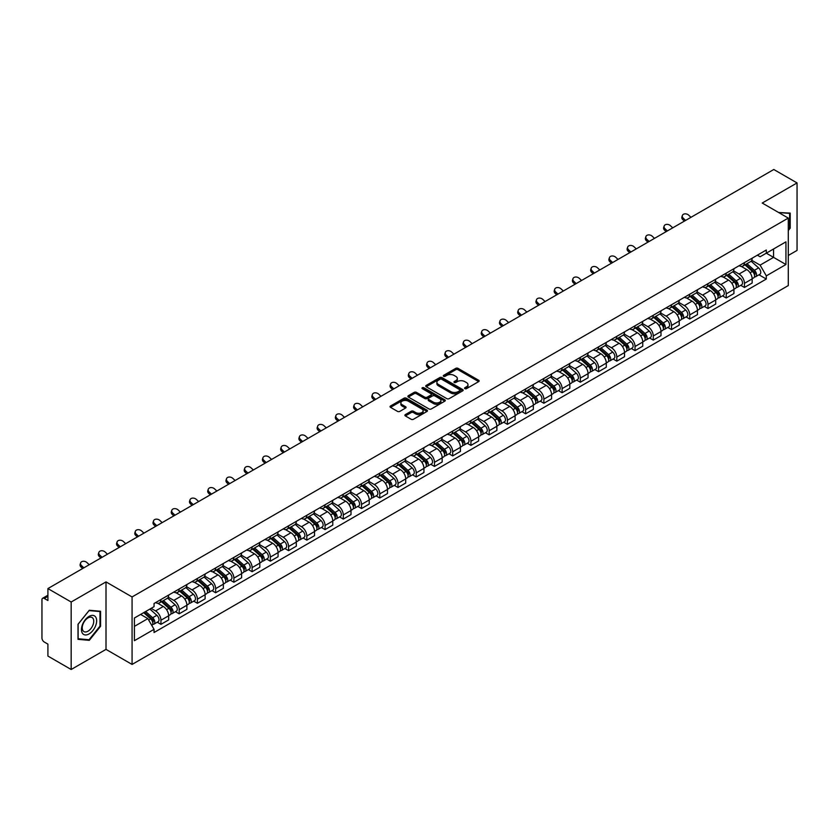 <?xml version="1.0" encoding="UTF-8"?>
<svg xmlns="http://www.w3.org/2000/svg" width="839" height="839" viewBox="0 0 839 839"><rect width="100%" height="100%" fill="white"/><g stroke="black" fill="none" stroke-linecap="round" stroke-linejoin="round"><path stroke-width="1.26" d="M464.89 388.646A1.133 0.661 0 0 0 466.494 388.646L478.681 381.609A1.626 0.933 0 0 0 479.153 380.948A1.626 0.933 0 0 0 478.681 380.277L458.031 368.363A1.626 0.933 0 0 0 455.734 368.363L443.548 375.4A1.133 0.661 0 0 0 445.152 376.323L446.726 375.411A5.191 2.999 0 0 1 454.067 375.411L455.797 376.407A5.191 2.999 0 0 1 457.318 378.525A5.191 2.999 0 0 1 455.797 380.644L454.214 381.556A1.133 0.661 0 0 0 455.818 382.479L457.402 381.577A5.191 2.999 0 0 1 464.743 381.577L466.463 382.563A5.191 2.999 0 0 1 467.984 384.692A5.191 2.999 0 0 1 466.463 386.81L464.89 387.712A1.133 0.661 0 0 0 464.89 388.646L464.89 387.712M405.363 414.592A1.626 0.933 0 0 0 404.891 415.253A1.626 0.933 0 0 0 405.363 415.924L411.162 419.269A1.626 0.933 0 0 0 413.459 419.269L426.999 411.446A1.626 0.933 0 0 0 427.471 410.785A1.626 0.933 0 0 0 426.999 410.124L406.338 398.2A1.626 0.933 0 0 0 404.052 398.2L390.513 406.013A1.626 0.933 0 0 0 390.03 406.674A1.626 0.933 0 0 0 390.513 407.345L397.508 411.383A1.626 0.933 0 0 0 399.804 411.383L405.594 408.037A1.626 0.933 0 0 0 406.076 407.376A1.626 0.933 0 0 0 405.594 406.716L402.122 404.713A4.342 2.507 0 0 1 400.853 402.94A4.342 2.507 0 0 1 403.538 400.623A4.342 2.507 0 0 1 408.268 401.168L421.86 409.013A4.342 2.507 0 0 1 423.129 410.785A4.342 2.507 0 0 1 420.454 413.103A4.342 2.507 0 0 1 415.724 412.557L413.459 411.246A1.626 0.933 0 0 0 411.162 411.246L405.363 414.592L405.363 415.924M132.069 596.949L106.008 581.899L71.168 602.014L47.907 588.579L773.789 169.499L797.05 182.933L762.221 203.038L788.282 218.088L132.069 596.949L132.069 664.436L788.282 285.575L788.282 218.088M446.841 398.661A1.626 0.933 0 0 0 449.138 398.661L462.677 390.848A1.626 0.933 0 0 0 463.149 390.187A1.626 0.933 0 0 0 462.677 389.527L442.027 377.602A1.626 0.933 0 0 0 439.73 377.602L426.191 385.416A1.626 0.933 0 0 0 425.719 386.076A1.626 0.933 0 0 0 426.191 386.737L446.841 398.661M422.688 388.887A1.133 0.661 0 0 1 423.842 389.055L444.817 401.157L431.298 408.96A1.626 0.933 0 0 1 429.002 408.96L408.352 397.036L408.352 395.714A1.626 0.933 0 0 0 407.88 396.375A1.626 0.933 0 0 0 408.352 397.036M408.352 395.714L414.141 392.369A1.626 0.933 0 0 1 416.438 392.369L424.817 397.204A1.626 0.933 0 0 0 427.114 397.204L430.952 394.991A1.626 0.933 0 0 0 431.424 394.33A1.626 0.933 0 0 0 430.952 393.659L422.237 388.625A1.133 0.661 0 0 1 423.842 387.702L444.838 399.825A1.626 0.933 0 0 1 445.31 400.486A1.626 0.933 0 0 1 444.838 401.147L444.838 399.825M71.168 602.014L71.168 669.501L47.907 656.067L47.907 644.121L44.289 642.034A3.304 1.909 -120 0 1 41.95 637.986L41.95 599.791A3.304 1.909 -120 0 1 42.632 598.27L47.907 595.229M788.282 255.476L797.05 250.421L797.05 182.933M71.168 669.501L106.008 649.386L132.069 664.436M47.907 588.579L47.907 600.525L44.289 598.438A3.304 1.909 -120 0 0 42.632 598.27M744.445 262.628A7.603 4.394 60 0 1 742.872 266.047L750.59 261.59A7.603 4.394 -120 0 0 752.164 258.181M733.506 270.819L739.075 274.038A7.603 4.394 60 0 1 744.455 283.351L752.164 278.894A7.603 4.394 -120 0 0 746.783 269.581L741.267 266.393M752.164 278.894L752.164 283.016L744.455 287.462L740.753 285.333M742.872 266.047A7.603 4.394 60 0 1 739.128 265.701M744.455 283.351L744.455 287.462M726.217 273.157A7.603 4.394 60 0 1 724.644 276.576L732.353 272.119A7.603 4.394 -120 0 0 733.926 268.7M722.515 295.863L726.217 297.992L733.926 293.535L733.926 289.424A7.603 4.394 -120 0 0 728.556 280.111L723.029 276.922M724.644 276.576A7.603 4.394 60 0 1 720.9 276.23M715.268 281.348L720.837 284.568A7.603 4.394 60 0 1 726.217 293.881L726.217 297.992M707.98 283.687A7.603 4.394 60 0 1 706.407 287.095L714.125 282.649A7.603 4.394 -120 0 0 715.698 279.23M704.278 306.382L707.98 308.521L715.698 304.064L715.698 299.953A7.603 4.394 -120 0 0 710.318 290.64L704.802 287.452M706.407 287.095A7.603 4.394 60 0 1 702.663 286.76M697.031 291.878L702.6 295.087A7.603 4.394 60 0 1 707.98 304.4L707.98 308.521M689.742 294.216A7.603 4.394 60 0 1 688.169 297.625L695.888 293.178A7.603 4.394 -120 0 0 697.461 289.759M686.05 316.911L689.742 319.051L697.461 314.594L697.461 310.482A7.603 4.394 -120 0 0 692.081 301.17L686.564 297.981M688.169 297.625A7.603 4.394 60 0 1 684.425 297.289M678.793 302.407L684.372 305.616A7.603 4.394 60 0 1 689.742 314.929L689.742 319.051M671.515 304.746A7.603 4.394 60 0 1 669.942 308.154L677.65 303.697A7.603 4.394 -120 0 0 679.223 300.289M667.813 327.441L671.515 329.58L679.223 325.123L679.223 321.001A7.603 4.394 -120 0 0 673.853 311.689L668.326 308.5M669.942 308.154A7.603 4.394 60 0 1 666.197 307.808M660.566 312.926L666.135 316.146A7.603 4.394 60 0 1 671.515 325.459L671.515 329.58M653.277 315.265A7.603 4.394 60 0 1 651.704 318.684L659.412 314.226A7.603 4.394 -120 0 0 660.996 310.818M649.575 337.97L653.277 340.099L660.996 335.652L660.996 331.531A7.603 4.394 -120 0 0 655.616 322.218L650.089 319.03M651.704 318.684A7.603 4.394 60 0 1 647.96 318.338M642.328 323.455L647.897 326.675A7.603 4.394 60 0 1 653.277 335.988L653.277 340.099M635.039 325.794A7.603 4.394 60 0 1 633.466 329.213L641.185 324.756A7.603 4.394 -120 0 0 642.758 321.347M631.348 348.5L635.039 350.629L642.758 346.182L642.758 342.06A7.603 4.394 -120 0 0 637.378 332.747L631.861 329.559M633.466 329.213A7.603 4.394 60 0 1 629.722 328.867M624.09 333.985L629.669 337.205A7.603 4.394 60 0 1 635.039 346.517L635.039 350.629M616.812 336.324A7.603 4.394 60 0 1 615.228 339.743L622.947 335.285A7.603 4.394 -120 0 0 624.52 331.866M613.11 359.029L616.812 361.158L624.52 356.701L624.52 352.59A7.603 4.394 -120 0 0 619.151 343.277L613.624 340.089M615.228 339.743A7.603 4.394 60 0 1 611.495 339.396M605.863 344.514L611.432 347.734A7.603 4.394 60 0 1 616.812 357.047L616.812 361.158M598.574 346.853A7.603 4.394 60 0 1 597.001 350.262L604.709 345.815A7.603 4.394 -120 0 0 606.282 342.396M594.872 369.548L598.574 371.687L606.293 367.23L606.293 363.119A7.603 4.394 -120 0 0 600.913 353.806L595.386 350.618M597.001 350.262A7.603 4.394 60 0 1 593.257 349.926M587.625 355.044L593.194 358.253A7.603 4.394 60 0 1 598.574 367.566L598.574 371.687M580.336 357.383A7.603 4.394 60 0 1 578.763 360.791L586.482 356.344A7.603 4.394 -120 0 0 588.055 352.925M576.645 380.077L580.336 382.217L588.055 377.76L588.055 373.649A7.603 4.394 -120 0 0 582.675 364.336L577.159 361.148M578.763 360.791A7.603 4.394 60 0 1 575.019 360.455M569.387 365.573L574.967 368.782A7.603 4.394 60 0 1 580.336 378.095L580.336 382.217M562.099 367.912A7.603 4.394 60 0 1 560.525 371.32L568.244 366.863A7.603 4.394 -120 0 0 569.817 363.455M558.407 390.607L562.109 392.746L569.817 388.289L569.817 384.168A7.603 4.394 -120 0 0 564.437 374.855L558.921 371.667M560.525 371.32A7.603 4.394 60 0 1 556.781 370.974M551.16 376.092L556.729 379.312A7.603 4.394 60 0 1 562.109 388.625L562.109 392.746M543.871 378.431A7.603 4.394 60 0 1 542.298 381.85L550.006 377.393A7.603 4.394 -120 0 0 551.58 373.984M540.169 401.136L543.871 403.265L551.58 398.819L551.58 394.697A7.603 4.394 -120 0 0 546.21 385.384L540.683 382.196M542.298 381.85A7.603 4.394 60 0 1 538.554 381.504M532.922 386.622L538.491 389.841A7.603 4.394 60 0 1 543.871 399.154L543.871 403.265M525.634 388.96A7.603 4.394 60 0 1 524.06 392.379L531.779 387.922A7.603 4.394 -120 0 0 533.352 384.514M521.931 411.666L525.634 413.795L533.352 409.348L533.352 405.227A7.603 4.394 -120 0 0 527.972 395.914L522.456 392.725M524.06 392.379A7.603 4.394 60 0 1 520.316 392.033M514.685 397.151L520.253 400.371A7.603 4.394 60 0 1 525.634 409.684L525.634 413.795M507.396 399.49A7.603 4.394 60 0 1 505.823 402.909L513.541 398.452A7.603 4.394 -120 0 0 515.115 395.033M503.704 422.185L507.396 424.324L515.115 419.867L515.115 415.756A7.603 4.394 -120 0 0 509.734 406.443L504.218 403.255M505.823 402.909A7.603 4.394 60 0 1 502.079 402.563M496.447 407.681L502.026 410.9A7.603 4.394 60 0 1 507.396 420.213L507.396 424.324M489.168 410.019A7.603 4.394 60 0 1 487.595 413.428L495.304 408.981A7.603 4.394 -120 0 0 496.877 405.562M485.466 432.714L489.168 434.854L496.877 430.397L496.877 426.285A7.603 4.394 -120 0 0 491.507 416.973L485.98 413.784M487.595 413.428A7.603 4.394 60 0 1 483.851 413.092M478.22 418.21L483.788 421.419A7.603 4.394 60 0 1 489.168 430.732L489.168 434.854M470.931 420.549A7.603 4.394 60 0 1 469.358 423.957L477.066 419.51A7.603 4.394 -120 0 0 478.649 416.092M467.229 443.244L470.931 445.383L478.649 440.926L478.649 436.815A7.603 4.394 -120 0 0 473.269 427.502L467.743 424.314M469.358 423.957A7.603 4.394 60 0 1 465.614 423.611M459.982 428.729L465.551 431.949A7.603 4.394 60 0 1 470.931 441.262L470.931 445.383M452.693 431.078A7.603 4.394 60 0 1 451.12 434.487L458.839 430.029A7.603 4.394 -120 0 0 460.412 426.621M449.001 453.773L452.693 455.913L460.412 451.455L460.412 447.334A7.603 4.394 -120 0 0 455.032 438.021L449.515 434.833M451.12 434.487A7.603 4.394 60 0 1 447.376 434.141M441.744 439.258L447.323 442.478A7.603 4.394 60 0 1 452.693 451.791L452.693 455.913M434.466 441.597A7.603 4.394 60 0 1 432.882 445.016L440.601 440.559A7.603 4.394 -120 0 0 442.174 437.15M430.764 464.303L434.466 466.432L442.174 461.985L442.174 457.863A7.603 4.394 -120 0 0 436.804 448.55L431.277 445.362M432.882 445.016A7.603 4.394 60 0 1 429.149 444.67M423.517 449.788L429.086 453.008A7.603 4.394 60 0 1 434.466 462.32L434.466 466.432M416.228 452.127A7.603 4.394 60 0 1 414.655 455.546L422.363 451.088A7.603 4.394 -120 0 0 423.936 447.68M412.526 474.832L416.228 476.961L423.947 472.514L423.947 468.393A7.603 4.394 -120 0 0 418.567 459.08L413.04 455.892M414.655 455.546A7.603 4.394 60 0 1 410.911 455.199M405.279 460.317L410.848 463.537A7.603 4.394 60 0 1 416.228 472.85L416.228 476.961M397.99 462.656A7.603 4.394 60 0 1 396.417 466.075L404.136 461.618A7.603 4.394 -120 0 0 405.709 458.199M394.299 485.351L397.99 487.49L405.709 483.033L405.709 478.922A7.603 4.394 -120 0 0 400.329 469.609L394.812 466.421M396.417 466.075A7.603 4.394 60 0 1 392.673 465.729M387.041 470.847L392.621 474.066A7.603 4.394 60 0 1 397.99 483.379L397.99 487.49M379.752 473.186A7.603 4.394 60 0 1 378.179 476.594L385.898 472.147A7.603 4.394 -120 0 0 387.471 468.728M376.061 495.88L379.763 498.02L387.471 493.563L387.471 489.452A7.603 4.394 -120 0 0 382.091 480.139L376.575 476.951M378.179 476.594A7.603 4.394 60 0 1 374.435 476.258M368.814 481.376L374.383 484.585A7.603 4.394 60 0 1 379.763 493.898L379.763 498.02M361.525 483.715A7.603 4.394 60 0 1 359.952 487.123L367.66 482.666A7.603 4.394 -120 0 0 369.233 479.258M357.823 506.41L361.525 508.549L369.233 504.092L369.233 499.981A7.603 4.394 -120 0 0 363.864 490.668L358.337 487.48M359.952 487.123A7.603 4.394 60 0 1 356.208 486.777M350.576 491.895L356.145 495.115A7.603 4.394 60 0 1 361.525 504.428L361.525 508.549M343.287 494.244A7.603 4.394 60 0 1 341.714 497.653L349.433 493.196A7.603 4.394 -120 0 0 351.006 489.787M339.585 516.939L343.287 519.079L351.006 514.622L351.006 510.5A7.603 4.394 -120 0 0 345.626 501.187L340.11 497.999M341.714 497.653A7.603 4.394 60 0 1 337.97 497.307M332.338 502.425L337.907 505.644A7.603 4.394 60 0 1 343.287 514.957L343.287 519.079M325.05 504.763A7.603 4.394 60 0 1 323.476 508.182L331.195 503.725A7.603 4.394 -120 0 0 332.768 500.317M321.358 527.469L325.05 529.598L332.768 525.151L332.768 521.029A7.603 4.394 -120 0 0 327.388 511.717L321.872 508.528M323.476 508.182A7.603 4.394 60 0 1 319.732 507.836M314.101 512.954L319.68 516.174A7.603 4.394 60 0 1 325.05 525.487L325.05 529.598M306.822 515.293A7.603 4.394 60 0 1 305.249 518.712L312.957 514.255A7.603 4.394 -120 0 0 314.531 510.846M303.12 537.998L306.822 540.127L314.531 535.681L314.531 531.559A7.603 4.394 -120 0 0 309.161 522.246L303.634 519.058M305.249 518.712A7.603 4.394 60 0 1 301.505 518.366M295.873 523.484L301.442 526.703A7.603 4.394 60 0 1 306.822 536.016L306.822 540.127M288.585 525.822A7.603 4.394 60 0 1 287.011 529.241L294.72 524.784A7.603 4.394 -120 0 0 296.303 521.365M284.882 548.517L288.585 550.657L296.303 546.199L296.303 542.088A7.603 4.394 -120 0 0 290.923 532.775L285.396 529.587M287.011 529.241A7.603 4.394 60 0 1 283.267 528.895M277.636 534.013L283.204 537.233A7.603 4.394 60 0 1 288.585 546.546L288.585 550.657M270.347 536.352A7.603 4.394 60 0 1 268.774 539.76L276.492 535.313A7.603 4.394 -120 0 0 278.066 531.895M266.655 559.047L270.347 561.186L278.066 556.729L278.066 552.618A7.603 4.394 -120 0 0 272.685 543.305L267.169 540.117M268.774 539.76A7.603 4.394 60 0 1 265.03 539.425M259.398 544.542L264.977 547.752A7.603 4.394 60 0 1 270.347 557.065L270.347 561.186M252.12 546.881A7.603 4.394 60 0 1 250.536 550.29L258.255 545.832A7.603 4.394 -120 0 0 259.828 542.424M248.417 569.576L252.12 571.716L259.828 567.258L259.828 563.137A7.603 4.394 -120 0 0 254.458 553.824L248.931 550.636M250.536 550.29A7.603 4.394 60 0 1 246.802 549.944M241.171 555.061L246.739 558.281A7.603 4.394 60 0 1 252.12 567.594L252.12 571.716M233.882 557.411A7.603 4.394 60 0 1 232.309 560.819L240.017 556.362A7.603 4.394 -120 0 0 241.601 552.953M230.18 580.106L233.882 582.245L241.601 577.788L241.601 573.666A7.603 4.394 -120 0 0 236.22 564.353L230.694 561.165M232.309 560.819A7.603 4.394 60 0 1 228.565 560.473M222.933 565.591L228.502 568.811A7.603 4.394 60 0 1 233.882 578.123L233.882 582.245M215.644 567.93A7.603 4.394 60 0 1 214.071 571.349L221.79 566.891A7.603 4.394 -120 0 0 223.363 563.483M211.952 590.635L215.644 592.764L223.363 588.317L223.363 584.196A7.603 4.394 -120 0 0 217.983 574.883L212.466 571.695M214.071 571.349A7.603 4.394 60 0 1 210.327 571.002M204.695 576.12L210.274 579.34A7.603 4.394 60 0 1 215.644 588.653L215.644 592.764M197.406 578.459A7.603 4.394 60 0 1 195.833 581.878L203.552 577.421A7.603 4.394 -120 0 0 205.125 574.002M193.715 601.164L197.417 603.293L205.125 598.847L205.125 594.725A7.603 4.394 -120 0 0 199.745 585.412L194.228 582.224M195.833 581.878A7.603 4.394 60 0 1 192.089 581.532M186.468 586.65L192.037 589.869A7.603 4.394 60 0 1 197.417 599.182L197.417 603.293M179.179 588.988A7.603 4.394 60 0 1 177.606 592.397L185.314 587.95A7.603 4.394 -120 0 0 186.887 584.531M175.477 611.683L179.179 613.823L186.887 609.366L186.887 605.255A7.603 4.394 -120 0 0 181.518 595.942L175.991 592.754M177.606 592.397A7.603 4.394 60 0 1 173.862 592.061M168.23 597.179L173.799 600.388A7.603 4.394 60 0 1 179.179 609.712L179.179 613.823M160.941 599.518A7.603 4.394 60 0 1 159.368 602.926L167.087 598.48A7.603 4.394 -120 0 0 168.66 595.061M157.239 622.213L160.941 624.352L168.66 619.895L168.66 615.784A7.603 4.394 -120 0 0 163.28 606.471L157.763 603.283M159.368 602.926A7.603 4.394 60 0 1 155.624 602.591M151.125 608.359L155.561 610.918A7.603 4.394 60 0 1 160.941 620.231L160.941 624.352M757.365 255.171L760.113 256.755L785.944 241.842L773.558 248.994L773.558 257.363L760.113 265.124L751.734 260.289M134.408 626.376L147.853 618.616L154.051 629.344L134.408 640.681L134.408 618.007L154.051 606.67L154.051 603.493L766.311 250.012L766.311 253.179L785.944 264.516L766.311 275.863L760.113 265.124M785.944 241.842L785.944 264.516M154.051 629.344L154.051 632.512L766.311 279.03L766.311 275.863M788.282 230.536L790.212 228.145L790.212 213.106L778.602 212.498M106.008 581.899L106.008 649.386M78.006 639.328L89.291 640.335L100.565 626.303L100.565 611.264L89.291 610.257L78.006 624.289L78.006 639.328M147.853 618.616L140.606 614.431M758.991 274.804L766.311 279.03M789.625 227.799L790.212 228.145M88.095 639.643L89.291 640.335M99.988 625.967L100.565 626.303M465.341 388.803L466.463 388.153A5.191 2.999 0 0 0 467.984 386.034L467.984 384.692M457.318 378.525L457.318 379.878A5.191 2.999 0 0 1 455.797 381.997L454.665 382.647M478.66 381.619L458.031 369.705A1.626 0.933 0 0 0 455.734 369.705L443.999 376.48M462.677 389.527L462.677 390.848L442.027 378.945A1.626 0.933 0 0 0 439.73 378.945L426.212 386.748L426.191 385.416M459.803 390.649A1.133 0.661 0 0 0 459.803 389.726L441.681 379.259A1.133 0.661 0 0 0 440.076 379.259L438.409 380.214A5.191 2.999 0 0 0 436.888 382.332A5.191 2.999 0 0 0 438.409 384.451L450.805 391.614A5.191 2.999 0 0 0 458.146 391.614L459.803 390.649L459.803 392.002A1.133 0.661 0 0 0 460.139 391.53L460.139 390.187M436.888 382.332L436.888 383.685A5.191 2.999 0 0 0 438.409 385.804L438.409 384.451M459.803 392.002L458.146 392.956A5.191 2.999 0 0 1 450.805 392.956L438.409 385.804M408.373 397.057L414.141 393.722L414.141 392.369M431.424 394.33L431.424 395.672A1.626 0.933 0 0 1 430.952 396.333L427.114 398.556A1.626 0.933 0 0 1 424.817 398.556L416.438 393.722A1.626 0.933 0 0 0 414.141 393.722M433.501 402.227A4.342 2.507 0 0 0 438.241 402.772A4.342 2.507 0 0 0 440.915 400.455A4.342 2.507 0 0 0 439.646 398.682L434.854 395.914A1.626 0.933 0 0 0 432.557 395.914L428.719 398.137A1.626 0.933 0 0 0 428.236 398.798A1.626 0.933 0 0 0 428.719 399.458L433.501 402.227L433.501 403.569A4.342 2.507 0 0 0 438.241 404.115A4.342 2.507 0 0 0 440.915 401.797L440.915 400.455M428.236 398.798L428.236 400.151A1.626 0.933 0 0 0 428.719 400.811L428.719 399.458M433.501 403.569L428.719 400.811M423.129 410.785L423.129 412.138A4.342 2.507 0 0 1 420.454 414.456A4.342 2.507 0 0 1 415.724 413.91L413.459 412.599A1.626 0.933 0 0 0 411.162 412.599L405.384 415.934M400.853 402.94L400.853 404.283A4.342 2.507 0 0 0 402.122 406.055L402.122 404.713M405.573 408.048L402.122 406.055M426.978 411.456L406.338 399.553A1.626 0.933 0 0 0 404.052 399.553L390.534 407.355M744.98 264.83L752.405 271.458A4.132 2.391 60 0 1 753.705 277.856L752.164 278.737M745.179 265.009L748.671 267.022M745.724 264.4L753.999 271.773A1.982 1.143 60 0 1 754.618 274.846A1.982 1.143 60 0 1 754.439 274.919M746.962 263.687L754.397 270.315A4.132 2.391 60 0 1 755.687 276.702A4.132 2.391 60 0 1 754.439 276.839M751.104 261.191L758.603 267.882A4.132 2.391 60 0 1 759.903 274.28L755.687 276.702M690.979 217.311L688.672 215.151A3.807 2.748 17.7 0 0 685.002 213.851A3.807 2.748 17.7 0 0 682.359 215.55A3.807 2.748 17.7 0 0 683.292 218.255L682.841 219.671A3.807 2.748 -162.3 0 1 681.908 216.965L682.359 215.55M685.599 220.416L683.292 218.255M682.841 219.671L684.383 221.118M726.742 275.36L734.177 281.988A4.132 2.391 60 0 1 735.467 288.375L733.926 289.266M726.941 275.538L730.433 277.552M727.497 274.93L735.761 282.303A1.982 1.143 60 0 1 736.38 285.375A1.982 1.143 60 0 1 736.202 285.438M728.734 274.206L736.16 280.845A4.132 2.391 60 0 1 737.46 287.232A4.132 2.391 60 0 1 736.212 287.368M732.877 271.721L740.365 278.412A4.132 2.391 60 0 1 741.666 284.799L737.46 287.232M708.504 285.889L715.94 292.517A4.132 2.391 60 0 1 717.24 298.904L715.698 299.796M708.703 286.057L712.206 288.081M709.259 285.449L717.523 292.832A1.982 1.143 60 0 1 718.153 295.894A1.982 1.143 60 0 1 717.964 295.968M710.497 284.736L717.922 291.374A4.132 2.391 60 0 1 719.222 297.761A4.132 2.391 60 0 1 717.974 297.897M714.639 282.25L722.138 288.941A4.132 2.391 60 0 1 723.428 295.328L719.222 297.761M778.623 212.519L789.625 213.4L789.625 227.977L788.282 229.645M788.901 212.98L789.625 213.4M95.636 616.98A10.75 6.209 120 0 0 85.253 619.759A10.75 6.209 120 0 0 82.474 633.351A10.75 6.209 120 0 0 92.856 630.561A10.75 6.209 120 0 0 95.636 616.98M92.972 618.343A8.138 4.698 120 0 0 92.059 617.504A8.138 4.698 120 0 0 84.487 621.3A8.138 4.698 120 0 0 83.009 630.739A8.138 4.698 120 0 0 83.921 631.589A8.138 4.698 120 0 0 91.493 627.792A8.138 4.698 120 0 0 92.972 618.343M89.06 639.738L78.132 638.752L78.132 624.185L89.06 610.593L99.988 611.568L99.988 626.135L89.06 639.738M99.264 611.149L99.988 611.568M672.742 227.841L670.434 225.681A3.807 2.748 17.7 0 0 666.764 224.38A3.807 2.748 17.7 0 0 664.131 226.079A3.807 2.748 17.7 0 0 665.065 228.785L664.614 230.201A3.807 2.748 -162.3 0 1 663.68 227.495L664.131 226.079M667.362 230.945L665.065 228.785M664.614 230.201L666.156 231.648M654.504 238.37L652.207 236.21A3.807 2.748 17.7 0 0 648.537 234.91A3.807 2.748 17.7 0 0 645.894 236.608A3.807 2.748 17.7 0 0 646.827 239.314L646.376 240.73A3.807 2.748 -162.3 0 1 645.443 238.024L645.894 236.608M649.134 241.475L646.827 239.314M646.376 240.73L647.918 242.177M690.277 296.419L697.702 303.047A4.132 2.391 60 0 1 699.002 309.434L697.461 310.325M690.466 296.587L693.968 298.611M691.021 295.978L699.296 303.361A1.982 1.143 60 0 1 699.915 306.424A1.982 1.143 60 0 1 699.736 306.497M692.259 295.265L699.695 301.893A4.132 2.391 60 0 1 700.985 308.291A4.132 2.391 60 0 1 699.736 308.416M696.401 292.78L703.9 299.471A4.132 2.391 60 0 1 705.2 305.857L700.985 308.291M672.039 306.938L679.464 313.576A4.132 2.391 60 0 1 680.765 319.963L679.223 320.855M672.238 307.116L675.731 309.14M672.784 306.508L681.058 313.891A1.982 1.143 60 0 1 681.677 316.953A1.982 1.143 60 0 1 681.499 317.027M674.021 305.795L681.457 312.423A4.132 2.391 60 0 1 682.757 318.82A4.132 2.391 60 0 1 681.509 318.946M678.174 303.309L685.662 310A4.132 2.391 60 0 1 686.963 316.387L682.757 318.82M653.801 317.467L661.237 324.095A4.132 2.391 60 0 1 662.527 330.493L660.985 331.384M654.001 317.645L657.503 319.659M654.556 317.037L662.82 324.41A1.982 1.143 60 0 1 663.45 327.483A1.982 1.143 60 0 1 663.261 327.556M655.794 316.324L663.219 322.952A4.132 2.391 60 0 1 664.519 329.339A4.132 2.391 60 0 1 663.271 329.475M659.936 313.838L667.435 320.519A4.132 2.391 60 0 1 668.725 326.916L664.519 329.339M636.277 248.9L633.969 246.739A3.807 2.748 17.7 0 0 630.299 245.439A3.807 2.748 17.7 0 0 627.656 247.138A3.807 2.748 17.7 0 0 628.589 249.844L628.138 251.26A3.807 2.748 -162.3 0 1 627.205 248.543L627.656 247.138M630.897 252.004L628.589 249.844M628.138 251.26L629.68 252.696M618.039 259.419L615.732 257.269A3.807 2.748 17.7 0 0 612.061 255.968A3.807 2.748 17.7 0 0 609.429 257.657A3.807 2.748 17.7 0 0 610.362 260.373L609.911 261.789A3.807 2.748 -162.3 0 1 608.978 259.073L609.429 257.657M612.659 262.523L610.362 260.373M609.911 261.789L611.453 263.226M599.801 269.948L597.504 267.798A3.807 2.748 17.7 0 0 593.834 266.487A3.807 2.748 17.7 0 0 591.191 268.186A3.807 2.748 17.7 0 0 592.124 270.903L591.673 272.308A3.807 2.748 -162.3 0 1 590.74 269.602L591.191 268.186M594.432 273.053L592.124 270.903M591.673 272.308L593.215 273.755M635.574 327.997L642.999 334.625A4.132 2.391 60 0 1 644.3 341.022L642.758 341.903M635.763 328.175L639.266 330.188M636.319 327.567L644.583 334.939A1.982 1.143 60 0 1 645.212 338.012A1.982 1.143 60 0 1 645.034 338.086M637.556 326.853L644.992 333.482A4.132 2.391 60 0 1 646.282 339.868A4.132 2.391 60 0 1 645.034 340.005M641.699 324.357L649.197 331.048A4.132 2.391 60 0 1 650.498 337.446L646.282 339.868M581.574 280.478L579.267 278.317A3.807 2.748 17.7 0 0 575.596 277.017A3.807 2.748 17.7 0 0 572.953 278.716A3.807 2.748 17.7 0 0 573.886 281.422L573.436 282.837A3.807 2.748 -162.3 0 1 572.502 280.132L572.953 278.716M576.194 283.582L573.886 281.422M573.436 282.837L574.977 284.285M617.336 338.526L624.761 345.154A4.132 2.391 60 0 1 626.062 351.541L624.52 352.432M617.535 338.704L621.028 340.718M618.081 338.096L626.355 345.469A1.982 1.143 60 0 1 626.974 348.542A1.982 1.143 60 0 1 626.796 348.604M619.318 337.372L626.754 344.011A4.132 2.391 60 0 1 628.054 350.398A4.132 2.391 60 0 1 626.806 350.534M623.461 334.887L630.959 341.578A4.132 2.391 60 0 1 632.26 347.965L628.054 350.398M563.336 291.007L561.029 288.847A3.807 2.748 17.7 0 0 557.358 287.546A3.807 2.748 17.7 0 0 554.726 289.245A3.807 2.748 17.7 0 0 555.659 291.951L555.198 293.367A3.807 2.748 -162.3 0 1 554.264 290.661L554.726 289.245M557.956 294.111L555.659 291.951M555.198 293.367L556.739 294.814M599.098 349.055L606.534 355.684A4.132 2.391 60 0 1 607.824 362.07L606.282 362.962M599.298 349.223L602.79 351.247M599.854 348.615L608.118 355.998A1.982 1.143 60 0 1 608.736 359.061A1.982 1.143 60 0 1 608.558 359.134M601.091 347.902L608.516 354.53A4.132 2.391 60 0 1 609.817 360.927A4.132 2.391 60 0 1 608.569 361.053M605.234 345.416L612.722 352.107A4.132 2.391 60 0 1 614.022 358.494L609.817 360.927M545.098 301.537L542.802 299.376A3.807 2.748 17.7 0 0 539.12 298.076A3.807 2.748 17.7 0 0 536.488 299.775A3.807 2.748 17.7 0 0 537.421 302.48L536.97 303.896A3.807 2.748 -162.3 0 1 536.037 301.191L536.488 299.775M539.718 304.641L537.421 302.48M536.97 303.896L538.512 305.344M580.871 359.585L588.296 366.213A4.132 2.391 60 0 1 589.597 372.6L588.055 373.491M581.06 359.753L584.563 361.777M581.616 359.144L589.88 366.528A1.982 1.143 60 0 1 590.509 369.59A1.982 1.143 60 0 1 590.32 369.663M582.853 358.431L590.278 365.059A4.132 2.391 60 0 1 591.579 371.457A4.132 2.391 60 0 1 590.331 371.583M586.996 355.946L594.494 362.637A4.132 2.391 60 0 1 595.784 369.024L591.579 371.457M526.861 312.066L524.564 309.906A3.807 2.748 17.7 0 0 520.893 308.605A3.807 2.748 17.7 0 0 518.25 310.304A3.807 2.748 17.7 0 0 519.184 313.01L518.733 314.426A3.807 2.748 -162.3 0 1 517.799 311.709L518.25 310.304M521.491 315.17L519.184 313.01M518.733 314.426L520.274 315.863M562.633 370.104L570.059 376.742A4.132 2.391 60 0 1 571.359 383.129L569.817 384.021M562.833 370.282L566.325 372.306M563.378 369.674L571.653 377.057A1.982 1.143 60 0 1 572.271 380.119A1.982 1.143 60 0 1 572.093 380.193M564.616 368.961L572.051 375.589A4.132 2.391 60 0 1 573.341 381.976A4.132 2.391 60 0 1 572.093 382.112M568.758 366.475L576.257 373.156A4.132 2.391 60 0 1 577.557 379.553L573.341 381.976M508.633 322.585L506.326 320.435A3.807 2.748 17.7 0 0 502.655 319.135A3.807 2.748 17.7 0 0 500.013 320.823A3.807 2.748 17.7 0 0 500.946 323.539L500.495 324.955A3.807 2.748 -162.3 0 1 499.562 322.239L500.013 320.823M503.253 325.689L500.946 323.539M500.495 324.955L502.037 326.392M544.396 380.633L551.831 387.261A4.132 2.391 60 0 1 553.121 393.659L551.58 394.55M544.595 380.812L548.087 382.825M545.151 380.203L553.415 387.576A1.982 1.143 60 0 1 554.034 390.649A1.982 1.143 60 0 1 553.855 390.722M546.388 379.49L553.813 386.118A4.132 2.391 60 0 1 555.114 392.505A4.132 2.391 60 0 1 553.866 392.642M550.531 377.005L558.019 383.685A4.132 2.391 60 0 1 559.319 390.083L555.114 392.505M490.396 333.114L488.088 330.965A3.807 2.748 17.7 0 0 484.418 329.654A3.807 2.748 17.7 0 0 481.785 331.353A3.807 2.748 17.7 0 0 482.719 334.069L482.268 335.474A3.807 2.748 -162.3 0 1 481.334 332.768L481.785 331.353M485.015 336.219L482.719 334.069M482.268 335.474L483.809 336.921M526.158 391.163L533.594 397.791A4.132 2.391 60 0 1 534.894 404.188L533.352 405.069M526.357 391.341L529.86 393.355M526.913 390.733L535.177 398.106A1.982 1.143 60 0 1 535.806 401.178A1.982 1.143 60 0 1 535.618 401.252M528.151 390.02L535.576 396.648A4.132 2.391 60 0 1 536.876 403.035A4.132 2.391 60 0 1 535.628 403.171M532.293 387.524L539.792 394.215A4.132 2.391 60 0 1 541.082 400.602L536.876 403.035M472.158 343.644L469.861 341.483A3.807 2.748 17.7 0 0 466.19 340.183A3.807 2.748 17.7 0 0 463.548 341.882A3.807 2.748 17.7 0 0 464.481 344.588L464.03 346.004A3.807 2.748 -162.3 0 1 463.097 343.298L463.548 341.882M466.788 346.748L464.481 344.588M464.03 346.004L465.572 347.451M507.931 401.692L515.356 408.32A4.132 2.391 60 0 1 516.656 414.707L515.115 415.599M508.119 401.871L511.622 403.884M508.675 401.262L516.95 408.635A1.982 1.143 60 0 1 517.569 411.708A1.982 1.143 60 0 1 517.39 411.771M509.913 400.539L517.348 407.177A4.132 2.391 60 0 1 518.638 413.564A4.132 2.391 60 0 1 517.39 413.7M514.055 398.053L521.554 404.744A4.132 2.391 60 0 1 522.854 411.131L518.638 413.564M453.93 354.173L451.623 352.013A3.807 2.748 17.7 0 0 447.953 350.712A3.807 2.748 17.7 0 0 445.31 352.411A3.807 2.748 17.7 0 0 446.243 355.117L445.792 356.533A3.807 2.748 -162.3 0 1 444.859 353.827L445.31 352.411M448.55 357.278L446.243 355.117M445.792 356.533L447.334 357.98M489.693 412.222L497.118 418.85A4.132 2.391 60 0 1 498.418 425.237L496.877 426.128M489.892 412.389L493.384 414.414M490.437 411.781L498.712 419.164A1.982 1.143 60 0 1 499.331 422.227A1.982 1.143 60 0 1 499.153 422.3M491.675 411.068L499.111 417.696A4.132 2.391 60 0 1 500.411 424.094A4.132 2.391 60 0 1 499.163 424.219M495.828 408.583L503.316 415.274A4.132 2.391 60 0 1 504.617 421.66L500.411 424.094M435.693 364.703L433.385 362.542A3.807 2.748 17.7 0 0 429.715 361.242A3.807 2.748 17.7 0 0 427.082 362.941A3.807 2.748 17.7 0 0 428.016 365.647L427.565 367.062A3.807 2.748 -162.3 0 1 426.632 364.357L427.082 362.941M430.313 367.807L428.016 365.647M427.565 367.062L429.107 368.51M471.455 422.741L478.891 429.379A4.132 2.391 60 0 1 480.181 435.766L478.639 436.658M471.654 422.919L475.157 424.943M472.21 422.311L480.474 429.694A1.982 1.143 60 0 1 481.104 432.756A1.982 1.143 60 0 1 480.915 432.83M473.448 421.598L480.873 428.226A4.132 2.391 60 0 1 482.173 434.623A4.132 2.391 60 0 1 480.925 434.749M477.59 419.112L485.089 425.803A4.132 2.391 60 0 1 486.379 432.19L482.173 434.623M417.455 375.232L415.158 373.072A3.807 2.748 17.7 0 0 411.488 371.771A3.807 2.748 17.7 0 0 408.845 373.47A3.807 2.748 17.7 0 0 409.778 376.176L409.327 377.592A3.807 2.748 -162.3 0 1 408.394 374.876L408.845 373.47M412.085 378.337L409.778 376.176M409.327 377.592L410.869 379.029M453.228 433.27L460.653 439.909A4.132 2.391 60 0 1 461.953 446.296L460.412 447.187M453.417 433.448L456.919 435.472M453.972 432.84L462.237 440.223A1.982 1.143 60 0 1 462.866 443.286A1.982 1.143 60 0 1 462.688 443.359M455.21 432.127L462.646 438.755A4.132 2.391 60 0 1 463.936 445.142A4.132 2.391 60 0 1 462.688 445.278M459.353 429.641L466.851 436.322A4.132 2.391 60 0 1 468.152 442.719L463.936 445.142M399.228 385.751L396.92 383.601A3.807 2.748 17.7 0 0 393.25 382.301A3.807 2.748 17.7 0 0 390.607 383.989A3.807 2.748 17.7 0 0 391.54 386.706L391.089 388.121A3.807 2.748 -162.3 0 1 390.156 385.405L390.607 383.989M393.848 388.856L391.54 386.706M391.089 388.121L392.631 389.558M434.99 443.8L442.415 450.428A4.132 2.391 60 0 1 443.716 456.825L442.174 457.716M435.189 443.978L438.682 445.991M435.735 443.37L444.009 450.742A1.982 1.143 60 0 1 444.628 453.815A1.982 1.143 60 0 1 444.45 453.889M436.972 442.656L444.408 449.284A4.132 2.391 60 0 1 445.708 455.671A4.132 2.391 60 0 1 444.46 455.808M441.115 440.171L448.613 446.851A4.132 2.391 60 0 1 449.914 453.249L445.708 455.671M380.99 396.281L378.683 394.131A3.807 2.748 17.7 0 0 375.012 392.82A3.807 2.748 17.7 0 0 372.38 394.519A3.807 2.748 17.7 0 0 373.313 397.235L372.852 398.64A3.807 2.748 -162.3 0 1 371.929 395.935L372.38 394.519M375.61 399.385L373.313 397.235M372.852 398.64L374.393 400.088M416.752 454.329L424.188 460.957A4.132 2.391 60 0 1 425.478 467.354L423.936 468.235M416.952 454.507L420.444 456.521M417.507 453.899L425.772 461.272A1.982 1.143 60 0 1 426.39 464.345A1.982 1.143 60 0 1 426.212 464.418M418.745 453.186L426.17 459.814A4.132 2.391 60 0 1 427.471 466.201A4.132 2.391 60 0 1 426.222 466.337M422.887 450.69L430.376 457.381A4.132 2.391 60 0 1 431.676 463.768L427.471 466.201M362.752 406.81L360.455 404.65A3.807 2.748 17.7 0 0 356.774 403.349A3.807 2.748 17.7 0 0 354.142 405.048A3.807 2.748 17.7 0 0 355.075 407.754L354.624 409.17A3.807 2.748 -162.3 0 1 353.691 406.464L354.142 405.048M357.372 409.914L355.075 407.754M354.624 409.17L356.166 410.617M398.525 464.858L405.95 471.487A4.132 2.391 60 0 1 407.251 477.873L405.709 478.765M398.714 465.037L402.217 467.05M399.27 464.428L407.534 471.801A1.982 1.143 60 0 1 408.163 474.864A1.982 1.143 60 0 1 407.974 474.937M400.507 463.705L407.932 470.343A4.132 2.391 60 0 1 409.233 476.73A4.132 2.391 60 0 1 407.985 476.867M404.65 461.219L412.148 467.91A4.132 2.391 60 0 1 413.438 474.297L409.233 476.73M344.514 417.34L342.218 415.179A3.807 2.748 17.7 0 0 338.547 413.879A3.807 2.748 17.7 0 0 335.904 415.578A3.807 2.748 17.7 0 0 336.838 418.283L336.387 419.699A3.807 2.748 -162.3 0 1 335.453 416.993L335.904 415.578M339.145 420.444L336.838 418.283M336.387 419.699L337.928 421.147M380.287 475.388L387.712 482.016A4.132 2.391 60 0 1 389.013 488.403L387.471 489.294M380.487 475.556L383.979 477.58M381.032 474.947L389.306 482.331A1.982 1.143 60 0 1 389.925 485.393A1.982 1.143 60 0 1 389.747 485.466M382.269 474.234L389.705 480.862A4.132 2.391 60 0 1 390.995 487.26A4.132 2.391 60 0 1 389.747 487.386M386.412 471.749L393.911 478.44A4.132 2.391 60 0 1 395.211 484.827L390.995 487.26M326.287 427.869L323.98 425.709A3.807 2.748 17.7 0 0 320.309 424.408A3.807 2.748 17.7 0 0 317.666 426.107A3.807 2.748 17.7 0 0 318.6 428.813L318.149 430.229A3.807 2.748 -162.3 0 1 317.215 427.523L317.666 426.107M320.907 430.973L318.6 428.813M318.149 430.229L319.69 431.676M362.049 485.907L369.485 492.545A4.132 2.391 60 0 1 370.775 498.932L369.233 499.824M362.249 486.085L365.741 488.109M362.805 485.477L371.069 492.86A1.982 1.143 60 0 1 371.687 495.922A1.982 1.143 60 0 1 371.509 495.996M364.042 484.764L371.467 491.392A4.132 2.391 60 0 1 372.768 497.789A4.132 2.391 60 0 1 371.52 497.915M368.185 482.278L375.673 488.969A4.132 2.391 60 0 1 376.973 495.356L372.768 497.789M308.049 438.398L305.742 436.238A3.807 2.748 17.7 0 0 302.071 434.938A3.807 2.748 17.7 0 0 299.439 436.637A3.807 2.748 17.7 0 0 300.372 439.342L299.922 440.758A3.807 2.748 -162.3 0 1 298.988 438.042L299.439 436.637M302.669 441.503L300.372 439.342M299.922 440.758L301.463 442.195M343.812 496.436L351.247 503.064A4.132 2.391 60 0 1 352.548 509.462L351.006 510.353M344.011 496.615L347.514 498.639M344.567 496.006L352.831 503.379A1.982 1.143 60 0 1 353.46 506.452A1.982 1.143 60 0 1 353.271 506.525M345.804 495.293L353.229 501.921A4.132 2.391 60 0 1 354.53 508.308A4.132 2.391 60 0 1 353.282 508.444M349.947 492.808L357.445 499.488A4.132 2.391 60 0 1 358.735 505.886L354.53 508.308M289.812 448.917L287.515 446.768A3.807 2.748 17.7 0 0 283.844 445.467A3.807 2.748 17.7 0 0 281.201 447.156A3.807 2.748 17.7 0 0 282.135 449.872L281.684 451.288A3.807 2.748 -162.3 0 1 280.75 448.571L281.201 447.156M284.442 452.022L282.135 449.872M281.684 451.288L283.225 452.724M325.584 506.966L333.01 513.594A4.132 2.391 60 0 1 334.31 519.991L332.768 520.883M325.773 507.144L329.276 509.158M326.329 506.536L334.604 513.908A1.982 1.143 60 0 1 335.222 516.981A1.982 1.143 60 0 1 335.044 517.055M327.567 505.823L335.002 512.451A4.132 2.391 60 0 1 336.292 518.838A4.132 2.391 60 0 1 335.044 518.974M331.709 503.337L339.208 510.018A4.132 2.391 60 0 1 340.508 516.415L336.292 518.838M271.584 459.447L269.277 457.286A3.807 2.748 17.7 0 0 265.606 455.986A3.807 2.748 17.7 0 0 262.964 457.685A3.807 2.748 17.7 0 0 263.897 460.391L263.446 461.807A3.807 2.748 -162.3 0 1 262.513 459.101L262.964 457.685M266.204 462.551L263.897 460.391M263.446 461.807L264.988 463.254M307.347 517.495L314.782 524.123A4.132 2.391 60 0 1 316.072 530.51L314.531 531.402M307.546 517.673L311.038 519.687M308.091 517.065L316.366 524.438A1.982 1.143 60 0 1 316.985 527.511A1.982 1.143 60 0 1 316.806 527.574M309.329 516.352L316.764 522.98A4.132 2.391 60 0 1 318.065 529.367A4.132 2.391 60 0 1 316.817 529.503M313.482 513.856L320.97 520.547A4.132 2.391 60 0 1 322.27 526.934L318.065 529.367M253.347 469.976L251.039 467.816A3.807 2.748 17.7 0 0 247.369 466.515A3.807 2.748 17.7 0 0 244.736 468.214A3.807 2.748 17.7 0 0 245.67 470.92L245.219 472.336A3.807 2.748 -162.3 0 1 244.285 469.63L244.736 468.214M247.966 473.081L245.67 470.92M245.219 472.336L246.76 473.783M289.109 528.025L296.545 534.653A4.132 2.391 60 0 1 297.845 541.04L296.293 541.931M289.308 528.203L292.811 530.217M289.864 527.595L298.128 534.967A1.982 1.143 60 0 1 298.757 538.03A1.982 1.143 60 0 1 298.569 538.103M291.102 526.871L298.527 533.51A4.132 2.391 60 0 1 299.827 539.896A4.132 2.391 60 0 1 298.579 540.033M295.244 524.385L302.743 531.077A4.132 2.391 60 0 1 304.033 537.463L299.827 539.896M235.109 480.506L232.812 478.345A3.807 2.748 17.7 0 0 229.141 477.045A3.807 2.748 17.7 0 0 226.499 478.744A3.807 2.748 17.7 0 0 227.432 481.45L226.981 482.865A3.807 2.748 -162.3 0 1 226.048 480.16L226.499 478.744M229.739 483.61L227.432 481.45M226.981 482.865L228.523 484.313M270.882 538.554L278.307 545.182A4.132 2.391 60 0 1 279.607 551.569L278.066 552.461M271.07 538.722L274.573 540.746M271.626 538.114L279.89 545.497A1.982 1.143 60 0 1 280.52 548.559A1.982 1.143 60 0 1 280.341 548.633M272.864 537.4L280.299 544.029A4.132 2.391 60 0 1 281.589 550.426A4.132 2.391 60 0 1 280.341 550.552M277.006 534.915L284.505 541.606A4.132 2.391 60 0 1 285.805 547.993L281.589 550.426M216.882 491.035L214.574 488.875A3.807 2.748 17.7 0 0 210.904 487.574A3.807 2.748 17.7 0 0 208.261 489.273A3.807 2.748 17.7 0 0 209.194 491.979L208.743 493.395A3.807 2.748 -162.3 0 1 207.81 490.689L208.261 489.273M211.501 494.14L209.194 491.979M208.743 493.395L210.285 494.832M252.644 549.073L260.069 555.712A4.132 2.391 60 0 1 261.369 562.099L259.828 562.99M252.843 549.251L256.335 551.275M253.388 548.643L261.663 556.026A1.982 1.143 60 0 1 262.282 559.089A1.982 1.143 60 0 1 262.104 559.162M254.626 547.93L262.062 554.558A4.132 2.391 60 0 1 263.362 560.955A4.132 2.391 60 0 1 262.114 561.081M258.769 545.444L266.267 552.135A4.132 2.391 60 0 1 267.568 558.522L263.362 560.955M198.644 501.565L196.336 499.404A3.807 2.748 17.7 0 0 192.666 498.104A3.807 2.748 17.7 0 0 190.034 499.803A3.807 2.748 17.7 0 0 190.967 502.509L190.505 503.924A3.807 2.748 -162.3 0 1 189.583 501.208L190.034 499.803M193.264 504.669L190.967 502.509M190.505 503.924L192.047 505.361M234.406 559.603L241.842 566.231A4.132 2.391 60 0 1 243.132 572.628L241.59 573.519M234.605 559.781L238.098 561.805M235.161 559.173L243.425 566.545A1.982 1.143 60 0 1 244.044 569.618A1.982 1.143 60 0 1 243.866 569.691M236.399 558.459L243.824 565.087A4.132 2.391 60 0 1 245.124 571.474A4.132 2.391 60 0 1 243.876 571.611M240.541 555.974L248.029 562.654A4.132 2.391 60 0 1 249.33 569.052L245.124 571.474M180.406 512.084L178.109 509.934A3.807 2.748 17.7 0 0 174.428 508.633A3.807 2.748 17.7 0 0 171.796 510.322A3.807 2.748 17.7 0 0 172.729 513.038L172.278 514.454A3.807 2.748 -162.3 0 1 171.345 511.738L171.796 510.322M175.026 515.188L172.729 513.038M172.278 514.454L173.82 515.891M216.179 570.132L223.604 576.76A4.132 2.391 60 0 1 224.904 583.157L223.363 584.049M216.368 570.31L219.87 572.324M216.923 569.702L225.188 577.075A1.982 1.143 60 0 1 225.817 580.148A1.982 1.143 60 0 1 225.628 580.221M218.161 568.989L225.586 575.617A4.132 2.391 60 0 1 226.887 582.004A4.132 2.391 60 0 1 225.639 582.14M222.304 566.503L229.802 573.184A4.132 2.391 60 0 1 231.092 579.581L226.887 582.004M162.168 522.613L159.871 520.453A3.807 2.748 17.7 0 0 156.201 519.152A3.807 2.748 17.7 0 0 153.558 520.851A3.807 2.748 17.7 0 0 154.491 523.557L154.04 524.973A3.807 2.748 -162.3 0 1 153.107 522.267L153.558 520.851M156.799 525.717L154.491 523.557M154.04 524.973L155.582 526.42M197.941 580.661L205.366 587.29A4.132 2.391 60 0 1 206.667 593.676L205.125 594.568M198.14 580.84L201.633 582.853M198.686 580.231L206.96 587.604A1.982 1.143 60 0 1 207.579 590.677A1.982 1.143 60 0 1 207.401 590.74M199.923 579.518L207.359 586.146A4.132 2.391 60 0 1 208.649 592.533A4.132 2.391 60 0 1 207.401 592.67M204.066 577.022L211.564 583.713A4.132 2.391 60 0 1 212.865 590.1L208.649 592.533M143.941 533.143L141.634 530.982A3.807 2.748 17.7 0 0 137.963 529.682A3.807 2.748 17.7 0 0 135.32 531.381A3.807 2.748 17.7 0 0 136.254 534.086L135.803 535.502A3.807 2.748 -162.3 0 1 134.869 532.796L135.32 531.381M138.561 536.247L136.254 534.086M135.803 535.502L137.344 536.95M179.703 591.191L187.139 597.819A4.132 2.391 60 0 1 188.429 604.206L186.887 605.097M179.903 591.359L183.395 593.383M180.458 590.75L188.723 598.134A1.982 1.143 60 0 1 189.341 601.196A1.982 1.143 60 0 1 189.163 601.269M181.696 590.037L189.121 596.676A4.132 2.391 60 0 1 190.422 603.063A4.132 2.391 60 0 1 189.174 603.199M185.839 587.552L193.327 594.243A4.132 2.391 60 0 1 194.627 600.63L190.422 603.063M125.703 543.672L123.396 541.512A3.807 2.748 17.7 0 0 119.725 540.211A3.807 2.748 17.7 0 0 117.093 541.91A3.807 2.748 17.7 0 0 118.026 544.616L117.575 546.032A3.807 2.748 -162.3 0 1 116.642 543.326L117.093 541.91M120.323 546.776L118.026 544.616M117.575 546.032L119.117 547.479M161.466 601.72L168.901 608.348A4.132 2.391 60 0 1 170.202 614.735L168.66 615.627M161.665 601.888L165.168 603.912M162.221 601.28L170.485 608.663A1.982 1.143 60 0 1 171.114 611.725A1.982 1.143 60 0 1 170.925 611.799M163.458 600.567L170.883 607.195A4.132 2.391 60 0 1 172.184 613.592A4.132 2.391 60 0 1 170.936 613.718M167.601 598.081L175.099 604.772A4.132 2.391 60 0 1 176.389 611.159L172.184 613.592M107.465 554.201L105.169 552.041A3.807 2.748 17.7 0 0 101.498 550.741A3.807 2.748 17.7 0 0 98.855 552.44A3.807 2.748 17.7 0 0 99.789 555.145L99.338 556.561A3.807 2.748 -162.3 0 1 98.404 553.855L98.855 552.44M102.096 557.306L99.789 555.145M99.338 556.561L100.879 557.998M143.689 612.648L150.663 618.878A4.132 2.391 60 0 1 151.964 625.265L151.754 625.38M143.763 612.606L146.93 614.442M144.434 612.218L152.258 619.192A1.982 1.143 60 0 1 152.876 622.255A1.982 1.143 60 0 1 152.698 622.328M145.671 611.505L152.656 617.724A4.132 2.391 60 0 1 153.946 624.122A4.132 2.391 60 0 1 152.698 624.247M149.887 609.072L156.862 615.302A4.132 2.391 60 0 1 158.162 621.689L153.946 624.122M89.238 564.72L86.931 562.57A3.807 2.748 17.7 0 0 83.26 561.27A3.807 2.748 17.7 0 0 80.617 562.959A3.807 2.748 17.7 0 0 81.551 565.675L81.1 567.091A3.807 2.748 -162.3 0 1 80.166 564.374L80.617 562.959M83.858 567.825L81.551 565.675M81.1 567.091L82.642 568.527M179.179 609.712L186.887 605.255M197.417 599.182L205.125 594.725M215.644 588.653L223.363 584.196M233.882 578.123L241.601 573.666M252.12 567.594L259.828 563.137M270.347 557.065L278.066 552.618M288.585 546.546L296.303 542.088M306.822 536.016L314.531 531.559M325.05 525.487L332.768 521.029M343.287 514.957L351.006 510.5M361.525 504.428L369.233 499.981M379.763 493.898L387.471 489.452M397.99 483.379L405.709 478.922M416.228 472.85L423.947 468.393M434.466 462.32L442.174 457.863M452.693 451.791L460.412 447.334M470.931 441.262L478.649 436.815M489.168 430.732L496.877 426.285M507.396 420.213L515.115 415.756M525.634 409.684L533.352 405.227M543.871 399.154L551.58 394.697M562.109 388.625L569.817 384.168M580.336 378.095L588.055 373.649M598.574 367.566L606.293 363.119M616.812 357.047L624.52 352.59M635.039 346.517L642.758 342.06M653.277 335.988L660.996 331.531M671.515 325.459L679.223 321.001M689.742 314.929L697.461 310.482M707.98 304.4L715.698 299.953M726.217 293.881L733.926 289.424M160.941 620.231L168.66 615.784M155.561 610.918L163.28 606.471M173.799 600.388L181.518 595.942M192.037 589.869L199.745 585.412M210.274 579.34L217.983 574.883M228.502 568.811L236.22 564.353M246.739 558.281L254.458 553.824M264.977 547.752L272.685 543.305M283.204 537.233L290.923 532.775M301.442 526.703L309.161 522.246M319.68 516.174L327.388 511.717M337.907 505.644L345.626 501.187M356.145 495.115L363.864 490.668M374.383 484.585L382.091 480.139M392.621 474.066L400.329 469.609M410.848 463.537L418.567 459.08M429.086 453.008L436.804 448.55M447.323 442.478L455.032 438.021M465.551 431.949L473.269 427.502M483.788 421.419L491.507 416.973M502.026 410.9L509.734 406.443M520.253 400.371L527.972 395.914M538.491 389.841L546.21 385.384M556.729 379.312L564.437 374.855M574.967 368.782L582.675 364.336M593.194 358.253L600.913 353.806M611.432 347.734L619.151 343.277M629.669 337.205L637.378 332.747M647.897 326.675L655.616 322.218M666.135 316.146L673.853 311.689M684.372 305.616L692.081 301.17M702.6 295.087L710.318 290.64M720.837 284.568L728.556 280.111M739.075 274.038L746.783 269.581M47.907 596.34L44.289 598.438M466.463 388.153L466.463 386.81M454.214 382.479L454.214 381.556M455.797 381.997L455.797 380.644M443.548 376.323L443.548 375.4M455.734 369.705L455.734 368.363M458.031 369.705L458.031 368.363M478.681 381.609L478.681 380.277M439.73 378.945L439.73 377.602M442.027 378.945L442.027 377.602M450.805 392.956L450.805 391.614M458.146 392.956L458.146 391.614M416.438 393.722L416.438 392.369M424.817 398.556L424.817 397.204M427.114 398.556L427.114 397.204M430.952 396.333L430.952 394.991M423.842 389.055L423.842 387.702M411.162 412.599L411.162 411.246M413.459 412.599L413.459 411.246M415.724 413.91L415.724 412.557M405.594 408.037L405.594 406.716M390.513 407.345L390.513 406.013M404.052 399.553L404.052 398.2M406.338 399.553L406.338 398.2M426.999 411.446L426.999 410.124M752.405 271.458L750.087 272.801M755.027 273.933L754.282 274.363M758.603 267.882L754.397 270.315M734.177 281.988L731.86 283.33M736.789 284.463L736.044 284.893M740.365 278.412L736.16 280.845M715.94 292.517L713.622 293.849M718.562 294.992L717.817 295.422M722.138 288.941L717.922 291.374M697.702 303.047L695.384 304.379M700.324 305.522L699.579 305.952M703.9 299.471L699.695 301.893M679.464 313.576L677.157 314.908M682.086 316.041L681.341 316.471M685.662 310L681.457 312.423M661.237 324.095L658.919 325.438M663.859 326.57L663.114 327M667.435 320.519L663.219 322.952M642.999 334.625L640.681 335.967M645.621 337.1L644.876 337.53M649.197 331.048L644.992 333.482M624.761 345.154L622.444 346.497M627.383 347.629L626.639 348.059M630.959 341.578L626.754 344.011M606.534 355.684L604.216 357.015M609.156 358.159L608.411 358.589M612.722 352.107L608.516 354.53M588.296 366.213L585.979 367.545M590.918 368.688L590.174 369.118M594.494 362.637L590.278 365.059M570.059 376.742L567.741 378.074M572.68 379.207L571.936 379.637M576.257 373.156L572.051 375.589M551.831 387.261L549.514 388.604M554.443 389.736L553.698 390.166M558.019 383.685L553.813 386.118M533.594 397.791L531.276 399.133M536.215 400.266L535.471 400.696M539.792 394.215L535.576 396.648M515.356 408.32L513.038 409.663M517.978 410.795L517.233 411.225M521.554 404.744L517.348 407.177M497.118 418.85L494.811 420.182M499.74 421.325L498.995 421.755M503.316 415.274L499.111 417.696M478.891 429.379L476.573 430.711M481.513 431.854L480.768 432.284M485.089 425.803L480.873 428.226M460.653 439.909L458.335 441.241M463.275 442.373L462.53 442.803M466.851 436.322L462.646 438.755M442.415 450.428L440.097 451.77M445.037 452.903L444.292 453.333M448.613 446.851L444.408 449.284M424.188 460.957L421.87 462.299M426.81 463.432L426.065 463.862M430.376 457.381L426.17 459.814M405.95 471.487L403.632 472.829M408.572 473.962L407.827 474.392M412.148 467.91L407.932 470.343M387.712 482.016L385.395 483.348M390.334 484.491L389.59 484.921M393.911 478.44L389.705 480.862M369.485 492.545L367.167 493.877M372.097 495.02L371.352 495.45M375.673 488.969L371.467 491.392M351.247 503.064L348.93 504.407M353.869 505.539L353.125 505.969M357.445 499.488L353.229 501.921M333.01 513.594L330.692 514.936M335.631 516.069L334.887 516.499M339.208 510.018L335.002 512.451M314.782 524.123L312.465 525.466M317.394 526.598L316.649 527.028M320.97 520.547L316.764 522.98M296.545 534.653L294.227 535.995M299.166 537.128L298.422 537.558M302.743 531.077L298.527 533.51M278.307 545.182L275.989 546.514M280.929 547.657L280.184 548.087M284.505 541.606L280.299 544.029M260.069 555.712L257.751 557.044M262.691 558.187L261.946 558.617M266.267 552.135L262.062 554.558M241.842 566.231L239.524 567.573M244.464 568.706L243.719 569.136M248.029 562.654L243.824 565.087M223.604 576.76L221.286 578.102M226.226 579.235L225.481 579.665M229.802 573.184L225.586 575.617M205.366 587.29L203.048 588.632M207.988 589.765L207.243 590.195M211.564 583.713L207.359 586.146M187.139 597.819L184.821 599.151M189.75 600.294L189.006 600.724M193.327 594.243L189.121 596.676M168.901 608.348L166.583 609.68M171.523 610.823L170.778 611.253M175.099 604.772L170.883 607.195M150.663 618.878L148.671 620.031M153.285 621.353L152.541 621.783M156.862 615.302L152.656 617.724"/></g></svg>
